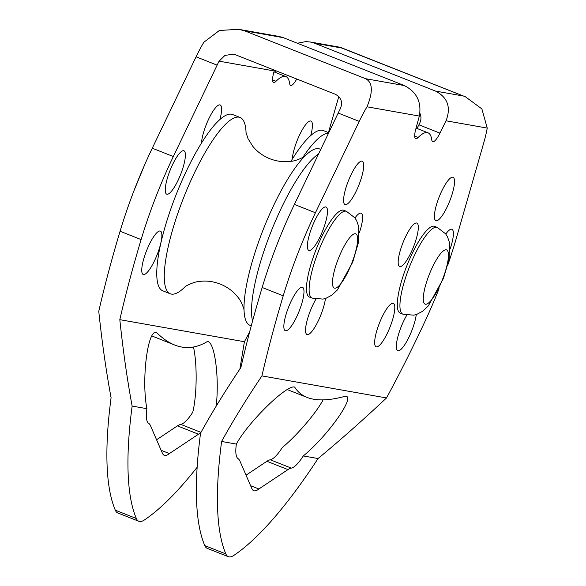 <?xml version="1.0" encoding="UTF-8"?>
<svg xmlns="http://www.w3.org/2000/svg" width="586" height="586" viewBox="0 0 586 586"><rect width="100%" height="100%" fill="white"/><g stroke="black" fill="none" stroke-linecap="round" stroke-linejoin="round"><path stroke-width="0.88" d="M402.897 314.191L400.267 313.151A46.675 11.31 -68.4 0 1 406.918 265.59A46.675 11.31 -68.4 0 1 434.607 226.35L437.237 227.397A46.675 11.31 111.6 0 0 409.555 266.63A46.675 11.31 111.6 0 0 402.897 314.191L413.804 315.18L416.924 314.308L422.616 311.261L428.3 305.936L443.514 278.291L449.125 259.027L449.572 242.809L447.462 236.729L445.66 233.858L437.237 227.397M312.082 298.113L309.452 297.073A46.675 11.31 -68.4 0 1 316.11 249.511A46.675 11.31 -68.4 0 1 343.792 210.279L346.429 211.319A46.675 11.31 111.6 0 0 318.74 250.559A46.675 11.31 111.6 0 0 312.082 298.113L322.989 299.102L326.109 298.237L331.801 295.19L337.485 289.865L352.699 262.213L358.31 242.948L358.764 226.738L356.647 220.658L354.845 217.78L346.429 211.319M297.366 43.239L305.643 41.635L310.221 41.987L314.514 43.196L435.566 91.094C447.689 97.437 451.183 107.341 446.049 120.797L439.954 133.125A15.668 3.794 -68.4 0 1 432.71 141.666A15.668 3.794 -68.4 0 1 431.779 139.915A63.574 15.404 111.6 0 0 428.022 132.817A63.574 15.404 111.6 0 0 418.118 137.498A15.668 3.794 -68.4 0 1 415.686 138.655A15.668 3.794 -68.4 0 1 415.848 128.854L419.342 116.072C421.737 102.125 416.741 91.958 404.347 85.563L283.294 37.665L279.09 36.471L238.568 29.3L219.391 30.487L203.84 42.251A58.344 14.137 111.6 0 0 196.076 56.82L152.272 148.207A145.855 35.336 111.6 0 0 120.071 231.258A408.383 98.953 111.6 0 0 98.763 311.342C102.052 342.458 106.161 371.26 111.084 397.733A408.383 98.953 111.6 0 0 115.317 510.194A58.344 14.137 111.6 0 0 117.815 512.97L138.867 521.298A58.344 14.137 -68.4 0 1 136.37 518.522A408.383 98.953 -68.4 0 1 132.136 406.069L146.888 408.676C141.285 379.904 147.643 329.105 156.44 332.394C162.461 338.378 168.578 342.598 174.767 345.059C185.652 349.322 196.574 348.113 207.525 341.433L208.045 341.587C214.974 343.352 219.398 378.527 216.175 406.171M416.917 128.422A15.668 3.794 111.6 0 0 418.902 124.796L419.708 123.155C421.297 119.771 421.363 116.489 419.92 113.318M296.743 79.007A15.668 3.794 -68.4 0 1 290.605 85.439A15.668 3.794 -68.4 0 1 289.674 83.688A63.574 15.404 111.6 0 0 285.909 76.583A63.574 15.404 111.6 0 0 276.013 81.271A15.668 3.794 -68.4 0 1 273.574 82.428A15.668 3.794 -68.4 0 1 273.735 72.627L274.431 70.181M274.805 72.195A15.668 3.794 111.6 0 0 275.691 70.679M339.594 47.195L465.467 96.822L481.875 108.901L487.237 128.092A58.344 14.137 -68.4 0 1 483.597 143.387L456.472 237.733A145.855 35.336 -68.4 0 1 447.697 265.355M303.306 455.93A43.752 10.599 -68.4 0 1 291.315 468.119A58.344 14.137 111.6 0 0 287.968 469.613L258.873 488.973A43.752 10.599 -68.4 0 1 253.738 490.694A43.752 10.599 -68.4 0 1 251.87 488.629L239.974 461.131A58.344 14.137 111.6 0 0 238.114 458.706A43.752 10.599 -68.4 0 1 236.363 444.078C248.12 422.176 286.935 384.218 294.648 387.075C297.6 391.844 301.746 395.294 307.086 397.418C316.513 401.102 329.391 400.67 345.733 396.121L346.216 396.253C354.669 397.953 326.79 436.724 303.306 455.93L318.059 458.545A408.383 98.953 -68.4 0 1 233.917 555.352A58.344 14.137 -68.4 0 1 228.342 556.7A58.344 14.137 -68.4 0 1 225.844 553.924A408.383 98.953 -68.4 0 1 221.611 441.47C232.693 421.319 246.127 399.462 261.92 375.897A408.383 98.953 -68.4 0 1 283.228 295.813A145.855 35.336 -68.4 0 1 315.436 212.762L359.233 121.375A58.344 14.137 -68.4 0 1 367.004 106.806C373.187 91.76 372.725 82.399 365.613 78.707L404.347 85.563M132.136 406.069C127.213 379.589 123.111 350.787 119.815 319.67A408.383 98.953 -68.4 0 1 141.123 239.586A145.855 35.336 -68.4 0 1 173.324 156.535L217.128 65.149A58.344 14.137 -68.4 0 1 219.083 61.171L224.921 55.45L233.257 54.139L235.418 54.747L335.419 94.309C341.455 97.723 343.022 102.645 340.136 109.069A58.344 14.137 111.6 0 0 338.181 113.047L294.384 204.433A145.855 35.336 111.6 0 0 262.176 287.484A408.383 98.953 111.6 0 0 240.868 367.569C225.075 391.133 211.641 412.991 200.559 433.142A408.383 98.953 111.6 0 0 204.792 545.595A58.344 14.137 111.6 0 0 207.29 548.371L228.342 556.7M246.047 475.173L266.908 461.285A58.344 14.137 -68.4 0 1 270.256 459.79A43.752 10.599 111.6 0 0 282.254 447.601C297.168 435.215 316.052 413.152 323.084 399.886M156.572 439.771L177.433 425.875A58.344 14.137 -68.4 0 1 180.781 424.389A43.752 10.599 111.6 0 0 192.779 412.2C196.969 394.935 197.306 364.17 193.49 347.022M200.588 433.083A58.344 14.137 111.6 0 0 198.493 434.211L169.398 453.571L161.128 450.297M258.873 488.973L250.603 485.706M169.398 453.571A43.752 10.599 -68.4 0 1 164.263 455.293A43.752 10.599 -68.4 0 1 162.395 453.227L150.499 425.729A58.344 14.137 111.6 0 0 148.639 423.304A43.752 10.599 -68.4 0 1 146.888 408.676M174.767 345.059L151.862 335.946M221.611 441.47L236.363 444.078M197.145 467.24A408.383 98.953 -68.4 0 1 144.442 519.95A58.344 14.137 -68.4 0 1 138.867 521.298M338.803 96.522L328.431 132.583M439.046 288.686A145.855 35.336 -68.4 0 1 425.194 320.945A408.383 98.953 -68.4 0 1 386.511 397.953C362.866 420.133 340.048 440.328 318.059 458.545M249.629 331.998A408.383 98.953 -68.4 0 1 244.406 341.726L239.886 369.034M365.613 78.707L244.56 30.809L238.568 29.307M261.92 375.897L386.511 397.953M402.567 243.769A23.337 5.655 -68.4 0 1 416.829 223.076A23.337 5.655 -68.4 0 1 413.504 246.86A23.337 5.655 -68.4 0 1 399.659 266.476A23.337 5.655 -68.4 0 1 402.567 243.769M438.782 197.973A23.337 5.655 -68.4 0 1 453.044 177.28A23.337 5.655 -68.4 0 1 449.718 201.064A23.337 5.655 -68.4 0 1 435.874 220.68A23.337 5.655 -68.4 0 1 438.782 197.973M445.785 234.026A23.337 5.655 -68.4 0 1 451.916 229.287A23.337 5.655 -68.4 0 1 450.158 248.816M416.272 314.536A23.337 5.655 -68.4 0 1 408.142 338.855A23.337 5.655 -68.4 0 1 397.828 350.626A23.337 5.655 -68.4 0 1 400.736 327.918A23.337 5.655 -68.4 0 1 406.735 315.268M379.054 324.08A23.337 5.655 -68.4 0 1 393.316 303.387A23.337 5.655 -68.4 0 1 389.99 327.171A23.337 5.655 -68.4 0 1 376.146 346.787A23.337 5.655 -68.4 0 1 379.054 324.08M354.977 217.948A23.337 5.655 -68.4 0 1 361.101 213.209A23.337 5.655 -68.4 0 1 359.343 232.745M347.974 181.902A23.337 5.655 -68.4 0 1 362.236 161.201A23.337 5.655 -68.4 0 1 358.903 184.986A23.337 5.655 -68.4 0 1 345.066 204.602A23.337 5.655 -68.4 0 1 347.974 181.902M311.752 227.698A23.337 5.655 -68.4 0 1 326.014 207.005A23.337 5.655 -68.4 0 1 322.688 230.781A23.337 5.655 -68.4 0 1 308.844 250.398A23.337 5.655 -68.4 0 1 311.752 227.698M288.239 308.009A23.337 5.655 -68.4 0 1 302.501 287.308A23.337 5.655 -68.4 0 1 299.175 311.093A23.337 5.655 -68.4 0 1 285.331 330.709A23.337 5.655 -68.4 0 1 288.239 308.009M325.457 298.457A23.337 5.655 -68.4 0 1 317.326 322.776A23.337 5.655 -68.4 0 1 307.02 334.547A23.337 5.655 -68.4 0 1 309.928 311.847A23.337 5.655 -68.4 0 1 315.927 299.19M119.815 319.67L244.406 341.726M292.319 159.092A23.337 5.655 -68.4 0 1 296.677 141.746A23.337 5.655 -68.4 0 1 310.939 121.053A23.337 5.655 -68.4 0 1 310.719 135.571M201.503 143.021A23.337 5.655 -68.4 0 1 205.862 125.675A23.337 5.655 -68.4 0 1 220.124 104.975A23.337 5.655 -68.4 0 1 219.904 119.5M169.647 171.471A23.337 5.655 -68.4 0 1 183.909 150.77A23.337 5.655 -68.4 0 1 180.583 174.555A23.337 5.655 -68.4 0 1 166.739 194.171A23.337 5.655 -68.4 0 1 169.647 171.471M146.134 251.782A23.337 5.655 -68.4 0 1 160.396 231.082A23.337 5.655 -68.4 0 1 157.07 254.866A23.337 5.655 -68.4 0 1 143.226 274.482A23.337 5.655 -68.4 0 1 146.134 251.782M185.103 286.759A94.807 22.971 -68.4 0 1 170.306 293.784A94.807 22.971 -68.4 0 1 183.828 197.174A94.807 22.971 -68.4 0 1 240.07 117.471A94.807 22.971 -68.4 0 1 246.054 132.714M320.754 149.401L319.78 149.012A94.807 22.971 111.6 0 0 304.244 156.777A94.807 22.971 111.6 0 0 244.01 309.027A94.807 22.971 111.6 0 0 250.017 325.318L251.269 325.816M170.306 293.784L162.791 290.81A94.807 22.971 -68.4 0 1 176.313 194.2A94.807 22.971 -68.4 0 1 232.554 114.497L240.07 117.471M252.559 321.055A94.807 22.971 -68.4 0 1 270.981 231.873A94.807 22.971 -68.4 0 1 318.579 153.942M302.801 157.444A94.807 22.971 -68.4 0 1 328.548 133.147M290.964 161.297A94.807 22.971 -68.4 0 1 323.369 130.575L328.761 132.707M442.95 278.299A29.168 7.069 -68.4 0 1 423.312 299.988A29.168 7.069 -68.4 0 1 441.309 252.837A29.168 7.069 -68.4 0 1 442.95 278.299M352.142 262.22A29.168 7.069 -68.4 0 1 332.496 283.91A29.168 7.069 -68.4 0 1 350.501 236.766A29.168 7.069 -68.4 0 1 352.142 262.22M418.902 124.796L439.954 133.125M272.585 79.916L276.013 81.271M414.698 136.142L418.118 137.498M314.514 43.196L342.092 48.081M435.566 91.094L463.145 95.972M446.049 120.797L487.237 128.092M367.004 106.806L419.342 116.072M219.083 61.171L274.204 70.928M287.968 469.613L266.908 461.285M291.315 468.119L270.256 459.79M198.493 434.211L177.433 425.875M200.976 432.38L180.781 424.389M196.076 56.82L217.128 65.149M152.272 148.207L173.324 156.535M120.071 231.258L141.123 239.586M262.176 287.484L283.228 295.813M204.792 545.595L225.844 553.924M115.317 510.194L136.37 518.522M294.384 204.433L315.436 212.762M338.181 113.047L359.233 121.375M244.56 30.809L283.294 37.665M133.967 190.75L144.764 164.549M273.948 71.851L285.909 76.583M416.06 128.078L428.022 132.817M310.221 41.987L339.594 47.18M307.086 397.418L287.286 389.58M341.125 47.62L465.467 96.815M184.92 286.906C185.132 286.283 193.988 281.602 199.335 281.47C206.177 280.489 213.194 281.368 220.373 284.1C227.471 287.067 233.147 291.257 237.425 296.663C241.22 300.501 244.333 309.76 244.069 310.309M246.017 132.487L248.068 138.779L252.815 146.317C257.137 151.715 262.85 155.869 269.956 158.791C277.163 161.48 284.166 162.315 290.986 161.297C296.377 161.091 304.984 156.469 305.167 155.891"/></g></svg>
